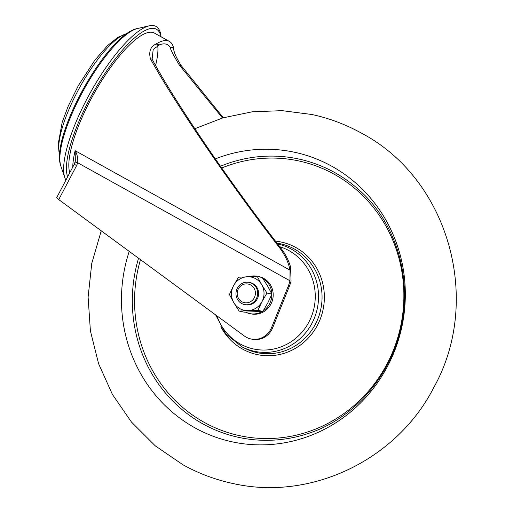 <?xml version="1.0" encoding="UTF-8"?>
<svg xmlns="http://www.w3.org/2000/svg" width="513" height="513" viewBox="0 0 513 513"><rect width="100%" height="100%" fill="white"/><g stroke="black" fill="none" stroke-linecap="round" stroke-linejoin="round"><path stroke-width="0.77" d="M67.639 176.844A87.37 24.528 -60.9 0 1 96.008 87.678A87.37 24.528 -60.9 0 1 154.496 28.516A87.37 24.528 -60.9 0 1 161.037 36.776M65.927 180.101A89.621 25.163 -60.9 0 1 64.818 177.671A89.621 25.163 -60.9 0 1 90.442 92.507A89.621 25.163 -60.9 0 1 149.251 25.804A89.621 25.163 -60.9 0 1 153.951 25.65A89.621 25.163 -60.9 0 1 160.915 35.583L161.082 36.801M222.482 117.99L179.319 65.023C173.824 55.93 170.72 49.953 170.015 47.087A79.246 22.251 119.1 0 0 167.552 44.714A79.246 22.251 119.1 0 0 159.511 44.823L153.175 49.453L152.149 59.162C165.154 84.074 195.876 131.783 227.772 176.562C245.868 202.051 263.785 226.188 281.515 248.978C285.914 254.916 288.966 261.085 290.672 267.478L291.044 281.009A37.738 36.09 -77.8 0 1 289.281 286.536L272.672 327.775A18.866 18.045 102.2 0 1 252.037 339.208L250.96 338.978A18.866 18.045 102.2 0 1 246.195 337.182A18.866 18.045 102.2 0 1 244.329 335.983L58.758 199.595L56.885 197.659M157.76 45.606A79.246 22.251 -60.9 0 1 155.593 65.504M223.296 117.746L181.051 65.395C176.068 57.482 173.574 51.633 173.574 47.856A83.016 23.309 119.1 0 0 169.386 41.418A83.016 23.309 119.1 0 0 155.952 44.054C150.489 46.632 148.648 51.537 150.418 58.783C165.013 85.543 195.312 132.239 226.695 176.331C244.682 201.667 262.547 225.797 280.297 248.715C285.318 255.634 288.569 262.784 290.037 270.159L289.967 280.771A37.738 36.09 -77.8 0 1 288.197 286.305L271.589 327.544A18.866 18.045 102.2 0 1 250.96 338.978M169.386 41.418L154.355 33.056A83.016 23.309 119.1 0 0 90.288 100.497A83.016 23.309 119.1 0 0 69.774 172.772M76.565 165.673L74.302 164.154L75.321 161.082L75.142 150.687C77.232 154.349 78.085 158.376 77.694 162.762L76.565 165.673L58.758 199.595M75.321 161.082L75.122 162.037L77.694 162.762L289.967 280.771M387.636 366.122A148.11 141.639 102.2 0 1 194.773 427.752A148.11 141.639 102.2 0 1 129.231 251.389A148.11 141.639 102.2 0 0 194.773 427.752A148.11 141.639 102.2 0 0 387.636 366.122A148.11 141.639 102.2 0 0 332.014 166.353A148.11 141.639 102.2 0 1 387.636 366.122M215.364 158.889A148.11 141.639 102.2 0 1 332.014 166.353A148.11 141.639 102.2 0 0 215.364 158.889M279.758 246.715A52.826 50.524 102.2 0 1 315.251 297.482A52.826 50.524 102.2 0 1 277.668 348.013A52.826 50.524 102.2 0 1 216.916 315.835M254.275 297.796A9.503 9.087 102.2 0 1 241.905 301.747A9.503 9.087 102.2 0 1 238.333 288.934A9.503 9.087 102.2 0 1 250.71 284.978A9.503 9.087 102.2 0 1 254.275 297.796M256.32 298.758A11.318 10.824 102.2 0 1 244.438 304.542A11.318 10.824 102.2 0 1 237.327 288.197A11.318 10.824 102.2 0 1 249.209 282.413A11.318 10.824 102.2 0 1 256.32 298.758M244.906 304.632A11.318 10.824 -77.8 0 0 257.257 298.957A11.318 10.824 -77.8 0 0 249.677 282.522M257.276 276.469L261.694 284.664A16.98 16.236 -77.8 0 0 247.452 276.744A16.98 16.236 -77.8 0 0 233.518 285.76L238.494 277.2L257.276 276.469L262.233 277.539L267.517 285.914L271.935 294.109L267.831 302.856L262.855 311.41L257.898 310.346L239.109 311.077L233.825 302.696L229.407 294.507L233.518 285.76A16.98 16.236 -77.8 0 0 233.825 302.696A16.98 16.236 -77.8 0 0 248.068 310.615A16.98 16.236 -77.8 0 0 262.002 301.599L257.898 310.346M262.855 311.41L244.066 312.141L239.109 311.077M261.694 284.664L266.978 293.038L262.002 301.599A16.98 16.236 -77.8 0 0 261.694 284.664M271.935 294.109L266.978 293.038M262.752 278.309A19.058 18.224 102.2 0 1 271.832 293.904M271.845 294.327A19.058 18.224 102.2 0 1 263.137 310.955M262.361 311.442A19.058 18.224 102.2 0 1 249.568 313.565A19.058 18.224 102.2 0 1 245.451 312.116M248.734 276.693A19.058 18.224 102.2 0 1 257.603 276.308A19.058 18.224 102.2 0 1 260.296 277.123M262.348 277.706A19.058 18.224 102.2 0 1 262.957 277.988L262.464 277.879M262.656 278.174L263.759 278.412A19.058 18.224 102.2 0 1 272.005 301.657A19.058 18.224 102.2 0 1 250.915 313.853L249.568 313.565M257.603 276.308L258.95 276.597A19.058 18.224 102.2 0 1 261.643 277.411M271.589 327.544L272.672 327.775M72.782 167.046A83.016 23.309 -60.9 0 1 75.142 150.687L290.037 270.159M170.015 47.087L173.574 47.856M155.952 44.054L159.511 44.823M150.418 58.783L152.149 59.162M179.319 65.023L181.051 65.395M280.297 248.715L281.515 248.978M288.197 286.305L289.281 286.536M127.038 33.569A71.416 20.052 119.1 0 0 80.079 86.748A71.416 20.052 119.1 0 0 59.694 154.708M149.251 25.804L137.574 28.491A81.343 22.841 119.1 0 0 84.196 89.038A81.343 22.841 119.1 0 0 60.938 166.334L64.818 177.671M220.487 166.238A142.383 136.163 102.2 0 1 334.726 172.56A142.383 136.163 102.2 0 1 359.979 190.785C394.869 221.962 412.202 275.872 401.32 325.652C391.329 376.401 352.906 419.474 307.582 433.684A142.383 136.163 102.2 0 1 202.795 423.853A142.383 136.163 102.2 0 1 138.555 258.244M277.604 243.938A54.917 52.518 102.2 0 1 311.994 323.209A54.917 52.518 102.2 0 1 241.944 346.839L244.419 348.109A55.66 53.23 102.2 0 1 244.419 348.109A55.66 53.23 102.2 0 0 315.412 324.158A55.66 53.23 102.2 0 0 277.014 243.175M221.731 168.001A140.517 134.38 102.2 0 1 371.046 204.597A140.517 134.38 102.2 0 1 387.097 363.839A140.517 134.38 102.2 0 1 216.646 428.413A140.517 134.38 102.2 0 1 140.485 259.661M275.443 241.136A57.539 55.026 102.2 0 1 317.489 325.146A57.539 55.026 102.2 0 1 269.101 355.733A57.539 55.026 102.2 0 1 220.84 326.781M74.302 164.154L56.699 197.678M127.077 33.544L117.785 37.372L107.563 45.593L94.809 60.226L78.316 85.665L68.139 106.326L62.214 122.184L58.04 144.865L59.694 154.746M137.574 28.491C107.057 33.864 49.402 137.58 60.938 166.334M101.241 230.818L91.763 263.393L88.108 297.123L90.403 330.917L98.586 363.711L112.424 394.446L131.508 422.122L155.253 445.829L182.904 464.746C198.493 473.396 214.992 479.61 232.402 483.381C310.961 501.611 397.351 459.616 434.024 387.071C482.515 300.124 448.875 179.069 361.466 133.149C345.884 124.499 329.384 118.285 311.975 114.514L282.233 110.661L252.268 111.796L222.873 117.875L194.844 128.712M215.646 314.905L225.649 333.668L241.944 346.839M244.438 304.542L245.374 304.748M249.209 282.413L250.145 282.612"/></g></svg>

